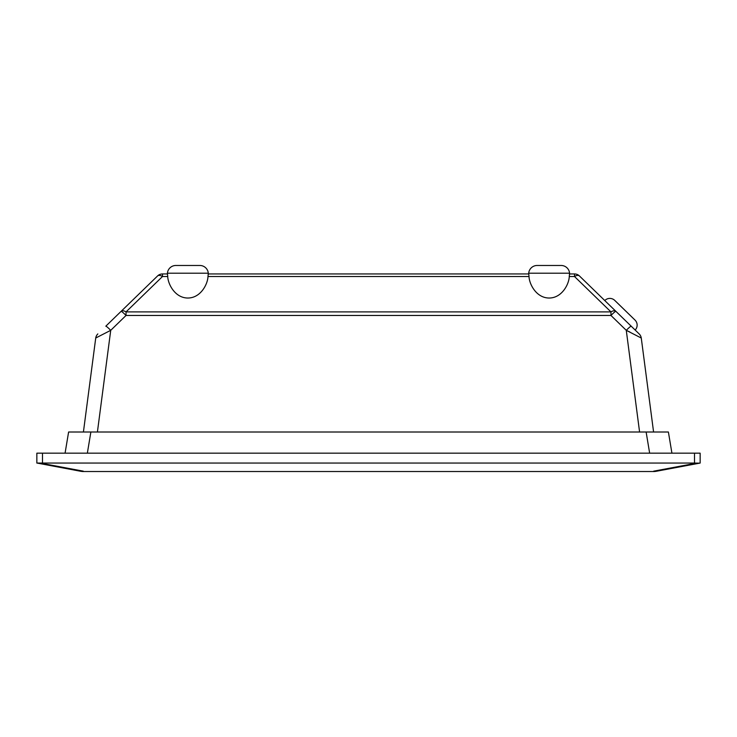 <?xml version="1.0" encoding="UTF-8"?>
<svg xmlns="http://www.w3.org/2000/svg" width="737" height="737" viewBox="0 0 737 737"><rect width="100%" height="100%" fill="white"/><g stroke="black" fill="none" stroke-linecap="round" stroke-linejoin="round"><path stroke-width="1.11" d="M632.475 317.601L617.284 302.852L632.475 317.601M604.773 300.549L635.156 330.038A7.057 7.057 0 0 0 634.999 320.061L614.75 300.401A7.057 7.057 0 0 0 604.773 300.549M97.413 432.011L110.725 330.333A7.057 0.645 -134.1 0 0 105.815 326.187L157.58 275.942A7.057 3.501 45.9 0 1 162.49 276.522L126.045 311.898A7.057 3.501 -134.1 0 0 121.135 311.318L121.135 311.318A7.057 0.645 -134.1 0 1 126.045 315.464L110.725 330.333L95.838 337.961M639.163 333.925L631.185 326.187L639.163 333.925M626.303 330.351L629.923 332.046M195.618 265.477L199.856 265.477A8.466 8.466 0 0 1 208.295 273.206A8.466 8.466 0 0 0 199.856 265.477L175.857 265.477A8.466 8.466 0 0 0 167.419 273.206A8.466 8.466 0 0 1 175.857 265.477L180.095 265.477M556.905 265.477L561.143 265.477A8.466 8.466 0 0 1 569.581 273.206A8.466 8.466 0 0 0 561.143 265.477L537.144 265.477A8.466 8.466 0 0 0 528.705 273.206A8.466 8.466 0 0 1 537.144 265.477L541.382 265.477M207.981 276.522L208.295 273.206L208.359 273.943L528.641 273.943L528.705 273.206L529.019 276.522L207.981 276.522C207.751 284.132 200.676 298.006 187.852 298.024C175.037 298.006 167.962 284.132 167.732 276.522L162.49 276.522L162.49 273.943L167.354 273.943M208.295 273.206L167.419 273.206L167.732 276.522M569.268 276.522L569.581 273.206L569.646 273.943L574.51 273.943A7.057 7.057 0 0 1 579.42 275.942L615.865 311.318A7.057 3.501 134.1 0 0 610.955 311.898L574.51 276.522A7.057 3.501 -45.9 0 1 579.42 275.942A7.057 7.057 0 0 0 574.51 273.943L574.51 276.522L569.268 276.522C569.038 284.132 561.962 298.006 549.148 298.024C536.324 298.006 529.249 284.132 529.019 276.522M569.618 274.21L569.535 274.68M65.077 453.172L68.605 432.011L90.872 432.011L87.353 453.172M649.647 453.172L646.128 432.011L90.872 432.011M646.128 432.011L668.395 432.011L671.923 453.172M36.85 453.172L42.497 453.172L42.497 463.057L36.85 463.057L36.85 453.172M694.503 453.172L700.15 453.172L700.15 463.057L699.56 463.168L694.503 463.057L694.503 453.172L42.497 453.172M694.503 463.057L42.497 463.057M700.15 463.057L656.28 471.284A14.114 14.114 0 0 1 653.673 471.523L83.327 471.523A14.114 14.114 0 0 1 80.72 471.284L38.002 463.232M36.85 463.057L37.44 463.168M40.526 463.14L83.327 471.164A14.114 8.807 100.6 0 1 80.72 471.284M83.327 471.523L653.673 471.523A14.114 14.114 0 0 0 656.28 471.284A14.114 8.807 -100.6 0 1 653.673 471.164L696.474 463.14M698.28 463.241L698.998 463.232M83.419 432.011L95.718 338.117A7.057 7.057 0 0 1 97.8 333.972M653.581 432.011L641.282 338.117L653.581 432.011M208.331 274.21L208.249 274.68M97.837 333.925A7.057 6.965 45.9 0 0 95.81 337.988L95.718 338.117M641.19 337.988L626.275 330.333L610.955 315.464A7.057 0.645 -45.9 0 1 615.865 311.318M631.185 326.187A7.057 0.645 134.1 0 0 626.275 330.333L639.587 432.011M639.2 333.972A7.057 7.057 0 0 1 641.282 338.117M157.58 275.942A7.057 7.057 0 0 1 162.49 273.943A7.057 7.057 0 0 0 157.58 275.942A7.057 7.057 0 0 1 162.49 273.943M569.581 273.206L528.705 273.206M126.045 311.898L610.955 311.898L610.955 315.464L126.045 315.464L126.045 311.898M656.28 471.284A14.114 14.114 0 0 1 653.673 471.523M574.51 273.943A7.057 7.057 0 0 1 579.42 275.942"/></g></svg>
